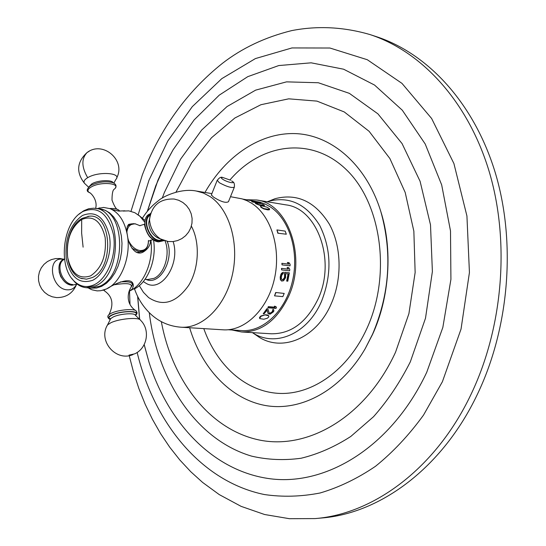 <?xml version="1.0" encoding="UTF-8"?>
<svg xmlns="http://www.w3.org/2000/svg" width="546" height="546" viewBox="0 0 546 546"><rect width="100%" height="100%" fill="white"/><g stroke="black" fill="none" stroke-linecap="round" stroke-linejoin="round"><path stroke-width="0.82" d="M477.197 394.71C442.096 468.359 379.955 513.438 321.696 517.99L315.11 518.584C373.423 514.039 435.688 468.721 470.898 394.622C503.289 327.19 510.114 240.711 488.909 170.639C467.512 100.546 421.068 51.215 369.99 34.569L376.276 36.623C427.3 53.255 473.689 102.375 495.072 172.072C516.263 241.748 509.486 327.689 477.197 394.71M268.386 201.344L275.102 198.689C297.031 193.045 315.083 201.481 329.245 223.996C341.475 245.918 342.417 278.289 331.333 303.549C316.892 337.715 283.231 352.17 259.377 337.38L253.426 333.292M267.165 201.747L268.536 201.297C289.312 195.973 306.374 204.027 319.724 225.457C331.361 249.065 331.995 274.263 321.635 301.037C307.999 333.504 276.18 347.372 253.562 333.367L259.377 337.38M252.327 332.63L253.562 333.367M246.696 199.754L256.6 199.986L285.858 204.859C317.151 208.203 336.145 260.251 318.222 298.682C306.797 322.317 291.134 334.015 271.239 333.783L241.632 331.975L231.927 329.989M256.6 199.986C287.933 203.283 306.872 256.545 288.8 295.959C277.279 320.181 261.554 332.186 241.632 331.975M228.146 329.75L241.639 330.589C263.104 332.139 285.613 311.008 292.465 281.176C299.467 251.399 289.257 218.803 269.942 206.668L265.233 204.088L260.326 202.259L242.956 199.133M264.196 205.842L264.366 205.084L261.766 203.808L255.146 202.723L255.699 203.678L259.514 205.2L263.37 205.883L264.469 205.385M269.315 209.787L269.547 208.852L267.083 207.2L262.196 205.931L260.462 206.122L260.927 207.33L263.711 208.893L267.724 209.869L269.315 209.787L269.608 209.261M288.998 262.653L290.131 264.312L290.056 265.82L282.043 264.878L281.866 263.322L288.52 264.114L287.38 262.455L288.998 262.653L287.38 262.455M288.725 267.69L289.776 269.328L289.612 270.823L281.6 269.922L281.504 268.373L288.158 269.137L287.107 267.492L288.725 267.69L287.107 267.492M284.425 274.024L285.032 275.116L284.746 277.607L283.872 279.279L282.685 279.907L284.486 277.566L284.684 272.283L289.36 272.816L284.684 272.283M289.36 272.816L287.79 281.197L286.684 281.067L288.07 273.935M286.943 281.108L288.329 273.962L285.613 273.662L285.599 277.702L283.538 280.753L281.62 281.04L280.371 279.654L280.207 277.109L280.876 274.399L281.593 273.212L283.401 272.154L283.183 273.648L281.954 274.781L281.327 277.245L281.477 279.026L282.685 279.907M275.901 306.572L276.508 307.562L275.907 308.435L267.868 307.78L268.298 306.64L274.979 307.193L274.372 306.204L275.901 306.572L274.372 306.204M270.045 313.479L269.239 313.145L267.915 309.002L267.055 308.934L263.213 313.773L264.073 313.834L267.09 310.121L268.182 313.745L270.181 314.168L273.328 311.916L273.894 310.961L273.703 309.766L273.123 309.568L272.611 310.271L272.939 311.029L271.444 312.899L270.045 313.479L269.185 312.96M269.888 313.227L271.99 311.998L272.754 310.421M272.611 310.271L272.959 309.316L273.703 309.766M268.182 313.745L267.028 310.203M263.213 313.773L266.892 308.674L267.915 309.002M259.78 318.591L263.875 319.239L267.417 318.188L268.823 316.81L268.721 315.779L267.704 315.069L265.417 314.762L260.947 315.977L259.541 317.369L259.616 318.332L261.111 316.236L265.417 314.762M277.825 233.203L276.938 229.927L285.189 231.122L286.316 234.214L277.825 233.203L286.316 234.214M284.2 293.434L282.842 296.621L274.542 295.857L275.675 292.499L284.2 293.434L275.675 292.499M256.64 202.668L251.679 201.638L256.402 202.088M252.443 201.986L258.599 202.996M264.319 205.535L258.722 204.62L255.146 202.723M142.52 218.038C146.888 211.138 152.279 205.296 158.702 200.491C162.019 197.106 180.351 187.824 196.342 191.039L203.358 193.011L210.026 196.533C229.409 209.152 239.551 243.461 232.337 274.911C225.266 306.422 202.457 328.774 180.903 327.204L223.089 329.811C244.676 331.367 267.376 309.787 274.317 279.32C281.415 248.908 271.171 215.663 251.754 203.337L247.024 200.723L242.09 198.867L230.494 196.696M211.37 194.908L213.493 197.099C220.912 201.754 225.907 203.283 228.481 201.679L234.241 187.435M165.015 240.882C170.516 253.74 164.564 273.88 154.054 278.33L147.618 279.532L145.052 279.293M133.92 289.121C147.481 283.224 157.016 259.575 153.494 239.865M145.065 220.516L138.67 215.185M144.813 222.277L139.899 216.243L134.876 212.722L128.829 210.865L123.171 211.063M102.88 290.342L106.661 288.875C115.083 283.333 133.743 275.245 133.306 286.138L132.344 288.923L129.887 290.868C143.864 284.759 153.917 260.722 150.833 240.042M150.696 240.103C150.532 244.717 148.43 248.43 144.397 251.242C135.968 257.678 128.61 245.782 127.355 235.073C126.338 230.037 126.774 226.488 128.651 224.42L133.674 223.621M88.234 287.865L92.049 289.824L97.092 290.882L100.798 290.718L106.661 288.875C121.137 282.459 131.299 256.429 127.355 235.073C124.72 221.342 118.967 212.537 110.101 208.661L103.597 207.432L97.154 208.62M142.765 252.095L145.209 249.747M128.76 224.338L131.845 223.812M129.054 224.952L130.31 224.29M135.94 252.081L137.688 252.45L142.622 251.385M91.312 288.104L96.499 288.015L101.692 286.316L106.518 283.176L110.961 278.692L114.837 273.02L117.997 266.373L120.297 259.016L121.656 251.242L122.004 243.366L121.328 235.708L119.676 228.569L117.103 222.236L113.725 216.953L109.678 212.913L105.139 210.265L100.273 209.084M90.67 289.25L88.165 287.865M129.061 291.236L129.887 290.868L129.074 291.202M71.697 284.964C60.961 284.691 54.04 264.305 63.213 260.073M115.472 187.742C116.667 185.783 115.848 184.104 113.022 182.692C106.033 180.924 98.669 181.818 90.923 185.367L90.923 185.367C86.718 188.766 86.084 191.1 89.018 192.369C87.107 190.834 87.797 189.059 91.093 187.053C100.908 181.054 122.413 183.285 114.087 189.319C112.735 190.192 112.039 193.782 111.998 200.102C114.394 206.449 116.373 209.609 117.943 209.582M136.493 314.216L137.053 312.53L136.118 310.845C133.852 308.374 118.216 309.835 111.37 313.192L109.023 314.578C107.323 315.97 107.425 317.465 109.323 319.041C107.603 317.984 108.415 316.639 111.766 315.015C121.56 310.217 142.806 310.51 135.422 315.26M109.323 319.041L110.312 319.43L110.763 318.557L110.306 318.516L110.565 318.946M95.263 208.354C121.772 209.678 122.434 274.931 95.741 285.79L86.261 287.701L90.411 288.056L99.898 286.159C126.597 275.334 125.908 210.271 99.386 208.934L93.632 208.203L88.711 208.736L83.866 210.688L78.965 214.25M86.261 287.701C81.982 287.292 78.133 285.374 74.706 281.941L71.703 278.303M81.757 212.196C62.763 223.068 57.89 266.079 73.963 280.924C80.064 286.834 86.882 288.076 94.431 284.657C107.699 278.371 116.871 254.654 113.472 234.746C108.081 213.322 97.884 205.583 82.883 211.527L81.757 212.196L82.705 211.377M92.643 280.303C104.368 274.693 112.449 253.733 109.459 236.131C104.723 217.165 95.714 210.285 82.426 215.493C70.011 224.542 64.633 238.971 66.284 258.784C70.475 277.436 79.259 284.609 92.643 280.303M87.838 216.366L89.353 216.209C111.794 213.247 114.592 268.202 92.213 277.593L86.493 279.177L80.822 278.228M163.513 240.39L159.562 240.95C148.785 240.301 141.168 218.564 150.218 214.394M260.551 202.989L256.477 201.904M252.573 201.672L251.808 201.331M269.437 209.48L263.834 208.579L261.049 207.016L260.462 206.122M282.043 264.878L282.125 263.363L288.779 264.148L287.64 262.49M281.6 269.922L281.763 268.414L288.418 269.171L287.367 267.533M281.879 281.088L280.63 279.695L280.467 277.15L281.135 274.44L283.401 272.154M284.678 274.065L284.937 272.324M267.868 307.78L268.461 306.9L275.143 307.453L274.536 306.463M268.721 315.779L265.581 315.022M278.064 233.033L276.938 229.927M274.542 295.857L275.901 292.656M137.148 352.45C154.19 423.116 201.358 481.647 264.421 494.546C282.582 497.194 301.139 496.676 320.092 492.99C339.052 487.407 357.534 478.501 375.539 466.264C392.997 452.17 408.995 435.107 423.532 415.076L442.403 381.715L461.042 329.067L469.43 272.502L466.932 216.011L453.91 163.541L431.62 118.482L401.979 83.381L367.287 59.719L329.88 48.014L291.953 47.939L255.412 58.579L221.785 78.651L192.281 106.654L167.799 141.025L148.99 180.207L138.152 214.776M130.009 304.306L129.504 291.038M147.311 211.377L155.712 185.879L166.243 162.278L173.055 149.85L194.13 119.929L219.26 95.141L247.775 76.652L278.774 65.554L311.165 62.824L343.598 69.206L374.536 85.046L402.306 110.224L425.204 143.987L441.68 184.91L450.498 230.903L450.921 279.375L442.833 327.457L426.747 372.27C391.939 446.43 326.87 486.042 270.345 478.787C213.527 471.423 168.4 423.532 148.983 362.135L144.185 344.594M139.633 319.362L137.667 296.403M149.276 312.701C157.46 380.323 196.171 439.823 251.665 456.149C267.676 459.848 284.145 460.551 301.071 458.251C318.038 454.149 334.609 446.894 350.771 436.479L373.539 416.707C387.619 400.805 399.877 382.521 410.326 361.848L425.498 318.236L432.384 271.519L430.501 224.836L420.086 181.279L402.068 143.584L377.907 113.834L349.365 93.359L318.304 82.739L286.527 81.866L255.637 90.138L227 106.586L201.706 130.009L180.61 159.118L164.353 192.54L162.271 198.096M176.024 192.09L191.673 162.838L211.493 137.756L234.848 118.011L260.927 104.716L288.704 98.833L316.953 101.112L344.267 111.95L369.103 131.299L389.892 158.545L405.193 192.451L413.854 231.204L415.144 272.474L408.906 313.677L395.55 352.197C365.643 417.342 307.378 450.648 258.313 439.803C209.016 428.972 172.181 380.187 161.329 321.635M189.626 327.743C201.788 368.216 230.392 399.283 265.704 405.562C300.914 411.698 340.909 390.561 365.233 348.607L372.461 334.609C389.673 297.447 392.813 248.983 380.787 211.452C392.444 252.853 389.694 293.782 372.536 334.241L365.233 348.607L372.502 334.384C389.755 293.775 392.519 252.798 380.787 211.452C366.475 165.117 332.227 135.565 296.533 133.654C260.715 131.866 225.88 155.74 204.962 192.465M230.009 179.887C261.281 143.284 311.336 135.858 346.191 169.54C381.231 202.757 391.523 274.44 367.089 328.05C348.246 369.935 312.401 395.011 279.013 393.393C245.529 391.694 216.823 365.383 203.781 328.617M217.24 180.228L219.267 182.685C226.945 186.773 231.982 188.247 234.37 187.114C234.657 184.029 234.097 182.227 232.692 181.695M191.359 226.119C200.225 242.383 199.044 268.564 188.602 285.469C176.167 302.894 162.831 306.927 148.594 297.556L143.455 292.342L139.278 285.64M173.137 241.564C180.535 263.964 161.718 292.649 146.308 283.456L143.775 281.873M167.178 241.373C174.754 259.575 159.732 286.07 146.028 279.381M72.83 284.534C61.794 284.248 54.921 263.124 64.558 259.22M63.677 280.664L60.729 276.617L59.152 271.867M63.507 259.364L62.667 259.248C46.246 256.709 51.017 289.203 67.301 289.83C71.485 290.035 74.536 288.247 76.46 284.459M119.164 211.111L112.715 209.766M119.799 211.152L118.714 210.053C117.042 208.865 114.032 208.354 109.678 208.504M89.837 192.84L89.018 192.369C90.315 192.26 98.034 199.706 95.632 208.401M89.121 186.643L91.851 183.831C97.809 180.166 111.814 179.504 113.261 182.787M113.896 183.101L115.807 179.518C122.509 172.754 98.294 171.055 87.688 177.696C84.384 179.695 83.32 181.565 84.48 183.299L85.319 184.084M89.223 151.235L87.026 152.587C81.313 158.784 81.531 167.158 87.688 177.696M120.338 281.954C128.18 281.354 132.18 282.173 132.337 284.411L131.845 286.309M114.442 284.753C127.491 282.657 132.992 283.558 130.938 287.455C127.423 292.779 125.887 303.774 135.408 310.415M103.795 290.097L104.627 290.991L104.163 289.967M104.627 290.991C112.51 296.458 113.971 304.32 109.023 314.578L108.074 315.725M135.217 315.015C141.182 310.647 121.273 310.613 112.244 315.042C108.756 316.762 108.135 318.12 110.388 319.123M139.933 319.663L135.319 315.165C134.398 312.646 119.69 313.8 113.288 316.926L110.763 318.557L106.955 326.017M133.006 354.579C115.929 362.025 97.707 340.827 107.542 324.877L110.934 322.706C119.554 318.536 139.414 316.946 140.575 320.284C150.491 329.777 147.311 348.191 134.739 353.828L129.02 355.125M81.695 219.485C93.25 215.001 101.071 221 105.153 237.49C106.668 255.467 101.809 268.263 90.568 275.88C78.945 279.682 71.294 273.457 67.629 257.207C66.182 239.919 70.878 227.341 81.695 219.485L81.634 233.053L83.108 247.161M148.389 242.499C148.082 246.157 146.635 248.874 144.042 250.655L139.005 251.788L131.934 248.273M127.252 226.665L128.89 225.068L134.951 223.71L140.117 225.751L135.469 223.928C130.644 223.607 127.805 226.208 126.938 231.729M148.416 240.465C148.369 247.283 145.564 250.648 139.994 250.566C135.374 249.761 131.627 246.608 128.767 241.093M144.772 223.021C145.659 233.046 150.17 239.278 158.313 241.721M149.952 215.308C142.069 220.031 149.529 239.755 159.459 240.356L162.653 240.063M150.703 213.145L148.676 223.089C149.256 229.532 152.122 234.384 157.268 237.647L158.872 238.349M158.859 238.349L168.195 241.53L172.925 241.585L177.559 240.595L181.852 238.602L185.613 235.708L188.636 232.05L190.793 227.819L191.974 223.212L192.11 218.461L191.202 213.793L189.298 209.439L186.486 205.617L182.903 202.511L178.719 200.28L174.154 199.024C159.835 198.532 151.617 205.419 149.508 219.69C150.293 228.378 154.156 234.93 161.097 239.332L162.879 240.144M231.634 180.903C236.944 184.193 227.682 182.569 222.802 179.334C220.864 177.989 220.837 177.389 222.734 177.511C221.041 176.665 219.164 177.675 217.117 180.549L211.275 195.147M222.891 177.532L230.555 180.2M369.99 34.569C343.673 26.911 317.581 25.587 291.721 30.603C265.179 37.183 242.062 48.103 222.379 63.377C186.657 91.851 159.992 129.006 142.376 174.836L131.006 211.275M129.211 355.623L133.538 372.256L138.841 388.452L145.127 404.129L152.375 419.212L160.579 433.599L169.731 447.208L179.805 459.957L190.786 471.737L202.655 482.466L219.239 494.587L241.093 506.354L264.612 514.516L289.441 518.7L315.11 518.584M147.379 211.295L157.835 180.651L164.947 164.912L173.055 149.85L164.981 164.742L157.876 180.371L147.243 211.466M137.619 296.301L139.585 319.321M144.164 344.628L148.983 362.135L144.199 344.56M137.722 296.505L139.674 319.41M268.536 201.297L275.102 198.689M196.342 191.039L211.889 193.612M134.493 288.841C138.111 299.283 143.987 308.115 152.129 315.329C160.347 322.379 169.936 326.337 180.903 327.204M143.7 281.818L143.332 281.531M144.397 251.242L143.059 251.911M111.759 209.405L118.407 211.049L124.911 210.811M99.898 207.828L97.215 208.627M77.157 284.091L72.092 285.203C60.224 284.848 53.583 262.414 64.51 258.886M63.725 259.248L60.108 258.517L55.685 258.558L51.379 259.596L47.406 261.561L43.973 264.38L41.264 267.888L39.401 271.915L38.493 276.262L38.582 280.692L39.667 284.992L41.694 288.93L44.547 292.315L48.089 294.97L52.136 296.758L56.484 297.59C66.155 297.707 72.85 293.318 76.576 284.405M88.589 187.169L84.48 183.299C75.976 172.256 76.829 162.019 87.026 152.587C102.812 140.24 126.235 160.415 116.68 177.907M133.306 286.138L133.006 284.336M132.05 282.698L132.2 283.579M73.963 280.924L74.706 281.941M89.353 216.209L82.241 218.352C62.694 228.289 61.814 273.662 82.269 278.719M139.708 225.716L144.39 224.242C144.205 223.614 146.362 235.019 151.515 238.315M153.098 239.592L148.833 241.052M150.443 213.766C139.264 216.974 146.56 241.066 158.62 241.858L164.128 240.609"/></g></svg>
